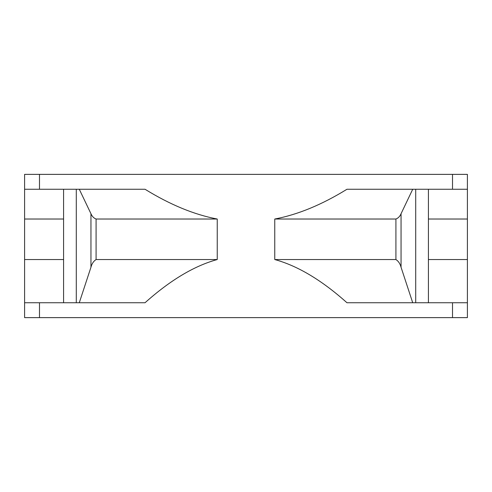 <?xml version="1.0" encoding="UTF-8"?>
<svg xmlns="http://www.w3.org/2000/svg" width="492" height="492" viewBox="0 0 492 492"><rect width="100%" height="100%" fill="white"/><g stroke="black" fill="none" stroke-linecap="round" stroke-linejoin="round"><path stroke-width="0.74" d="M412.72 302.746L401.048 267.224C400.131 263.706 398.422 261.141 395.912 259.542L395.912 219.02C398.212 218.141 399.928 216.375 401.048 213.731L412.72 189.254M217.236 259.542L217.236 219.02C194.211 214.66 170.146 204.74 145.035 189.254L24.6 189.254L24.6 317.629L39.483 317.629L39.483 302.746L145.035 302.746C170.146 280.274 194.211 265.871 217.236 259.542L96.088 259.542L96.088 219.02L96.088 259.542C93.578 261.141 91.869 263.706 90.959 267.224L79.28 302.746M217.236 219.02L96.088 219.02C93.787 218.141 92.078 216.375 90.959 213.731L79.28 189.254M63.585 219.02L24.6 219.02M63.585 259.542L24.6 259.542M39.483 317.629L467.4 317.629L467.4 259.542L428.415 259.542M467.4 259.542L467.4 219.02L428.415 219.02M467.4 219.02L467.4 174.371L24.6 174.371L24.6 189.254L24.6 174.371M467.4 174.371L467.4 189.254L346.965 189.254C321.854 204.74 297.789 214.66 274.764 219.02L274.764 259.542C297.789 265.871 321.854 280.274 346.965 302.746L467.4 302.746L467.4 317.629M395.912 219.02L274.764 219.02M395.912 259.542L274.764 259.542M39.483 302.746L24.6 302.746L24.6 317.629M401.048 267.224L401.048 213.731M90.959 267.224L90.959 213.731M76.291 302.746L76.291 189.254M415.709 302.746L415.709 189.254M452.517 317.629L452.517 302.746M39.483 189.254L39.483 174.371M452.517 189.254L452.517 174.371M63.585 302.746L63.585 189.254M428.415 302.746L428.415 189.254"/></g></svg>
